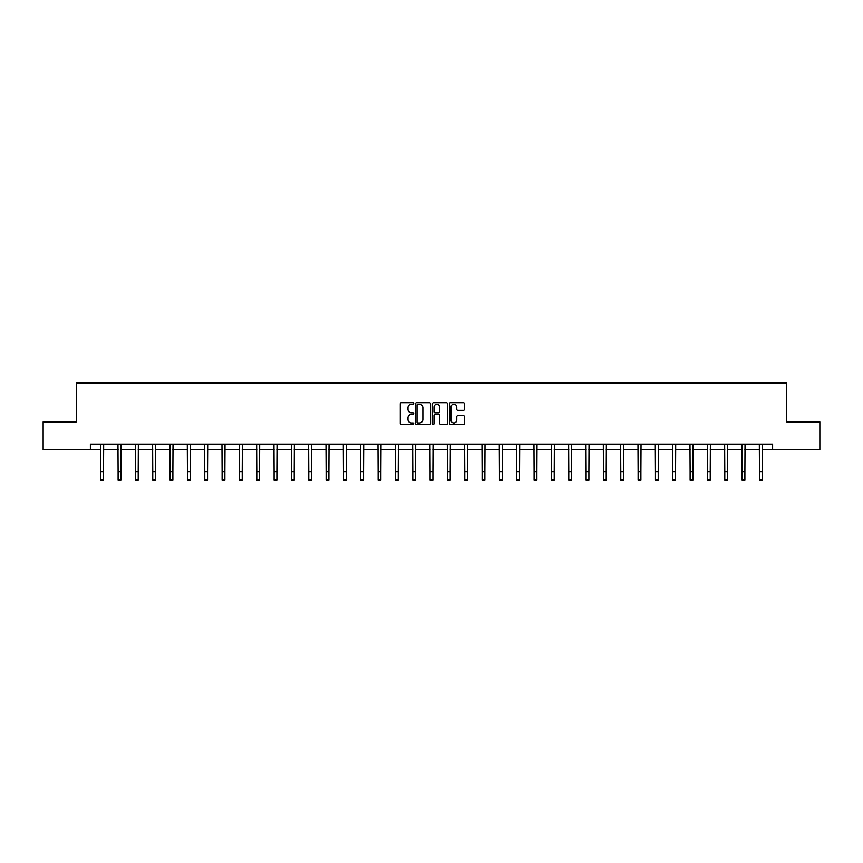 <?xml version="1.0" encoding="UTF-8"?>
<svg xmlns="http://www.w3.org/2000/svg" width="863" height="863" viewBox="0 0 863 863"><rect width="100%" height="100%" fill="white"/><g stroke="black" fill="none" stroke-linecap="round" stroke-linejoin="round"><path stroke-width="1.29" d="M413.722 403.431A0.766 0.766 0 0 0 412.956 402.665L401.371 402.665A1.09 1.09 0 0 0 400.281 403.755L400.281 423.388A1.09 1.09 0 0 0 401.371 424.477L412.956 424.477A0.766 0.766 0 0 0 413.722 423.711A0.766 0.766 0 0 0 412.956 422.956L411.457 422.956A3.495 3.495 0 0 1 407.972 419.461L407.972 417.821A3.495 3.495 0 0 1 411.457 414.337L412.956 414.337A0.766 0.766 0 0 0 413.722 413.571A0.766 0.766 0 0 0 412.956 412.805L411.457 412.805A3.495 3.495 0 0 1 407.972 409.321L407.972 407.681A3.495 3.495 0 0 1 411.457 404.197L412.956 404.197A0.766 0.766 0 0 0 413.722 403.431M463.377 410.357A1.09 1.09 0 0 0 464.467 409.267L464.467 403.755A1.09 1.09 0 0 0 463.377 402.665L450.508 402.665A1.09 1.09 0 0 0 449.418 403.755L449.418 423.388A1.09 1.09 0 0 0 450.508 424.477L463.377 424.477A1.09 1.09 0 0 0 464.467 423.388L464.467 416.732A1.09 1.09 0 0 0 463.377 415.642L457.865 415.642A1.09 1.09 0 0 0 456.775 416.732L456.775 420.033A2.913 2.913 0 0 1 453.862 422.956A2.913 2.913 0 0 1 450.939 420.033L450.939 407.109A2.913 2.913 0 0 1 453.862 404.197A2.913 2.913 0 0 1 456.775 407.109L456.775 409.267A1.09 1.09 0 0 0 457.865 410.357L463.377 410.357M90.378 449.688L43.15 449.688L43.15 421.91L76.268 421.91L76.268 383.01L786.732 383.01L786.732 421.91L819.85 421.91L819.85 449.688L772.622 449.688L772.622 444.132L90.378 444.132L90.378 449.688L100.766 449.688M430.551 403.755A1.09 1.09 0 0 0 429.45 402.665L416.581 402.665A1.09 1.09 0 0 0 415.491 403.755L415.491 423.388A1.09 1.09 0 0 0 416.581 424.477L429.45 424.477A1.09 1.09 0 0 0 430.551 423.388L430.551 403.755M433.55 402.665L446.419 402.665A1.09 1.09 0 0 1 447.509 403.755L447.509 423.388A1.09 1.09 0 0 1 446.419 424.477L440.907 424.477A1.09 1.09 0 0 1 439.817 423.388L439.817 415.427A1.09 1.09 0 0 0 438.728 414.337L435.071 414.337A1.09 1.09 0 0 0 433.981 415.427L433.981 423.711A0.766 0.766 0 0 1 433.215 424.477A0.766 0.766 0 0 1 432.449 423.711L432.449 403.755A1.09 1.09 0 0 1 433.55 402.665M103.538 449.688L118.102 449.688M120.874 449.688L135.437 449.688M138.209 449.688L152.762 449.688M155.545 449.688L170.097 449.688M172.88 449.688L187.433 449.688M190.216 449.688L204.768 449.688M207.541 449.688L222.104 449.688M224.876 449.688L239.439 449.688M242.212 449.688L256.775 449.688M259.547 449.688L274.1 449.688M276.883 449.688L291.435 449.688M294.218 449.688L308.771 449.688M311.554 449.688L326.106 449.688M328.889 449.688L343.442 449.688M346.214 449.688L360.777 449.688M363.55 449.688L378.113 449.688M380.885 449.688L395.448 449.688M398.221 449.688L412.773 449.688M415.556 449.688L430.108 449.688M432.892 449.688L447.444 449.688M450.227 449.688L464.779 449.688M467.552 449.688L482.115 449.688M484.887 449.688L499.45 449.688M502.223 449.688L516.786 449.688M519.558 449.688L534.111 449.688M536.894 449.688L551.446 449.688M554.229 449.688L568.782 449.688M571.565 449.688L586.117 449.688M588.9 449.688L603.453 449.688M606.225 449.688L620.788 449.688M623.561 449.688L638.124 449.688M640.896 449.688L655.459 449.688M658.232 449.688L672.784 449.688M675.567 449.688L690.12 449.688M692.903 449.688L707.455 449.688M710.238 449.688L724.791 449.688M727.563 449.688L742.126 449.688M744.898 449.688L759.462 449.688M762.234 449.688L772.622 449.688M417.789 404.197A0.766 0.766 0 0 0 417.023 404.952L417.023 422.19A0.766 0.766 0 0 0 417.789 422.956L419.364 422.956A3.495 3.495 0 0 0 422.859 419.461L422.859 407.681A3.495 3.495 0 0 0 419.364 404.197L417.789 404.197M439.817 407.163A2.913 2.913 0 0 0 436.894 404.251A2.913 2.913 0 0 0 433.981 407.163L433.981 411.716A1.09 1.09 0 0 0 435.071 412.805L438.728 412.805A1.09 1.09 0 0 0 439.817 411.716L439.817 407.163M100.626 444.132L100.766 471.651L103.538 471.651L103.679 444.132M100.766 471.651L100.766 479.99L103.538 479.99L103.538 471.651M117.961 444.132L118.102 471.651L120.874 471.651L121.014 444.132M118.102 471.651L118.102 479.99L120.874 479.99L120.874 471.651M135.286 444.132L135.437 471.651L138.209 471.651L138.35 444.132M135.437 471.651L135.437 479.99L138.209 479.99L138.209 471.651M152.622 444.132L152.762 471.651L155.545 471.651L155.685 444.132M152.762 471.651L152.762 479.99L155.545 479.99L155.545 471.651M169.957 444.132L170.097 471.651L172.88 471.651L173.021 444.132M170.097 471.651L170.097 479.99L172.88 479.99L172.88 471.651M187.293 444.132L187.433 471.651L190.216 471.651L190.356 444.132M187.433 471.651L187.433 479.99L190.216 479.99L190.216 471.651M204.628 444.132L204.768 471.651L207.541 471.651L207.692 444.132M204.768 471.651L204.768 479.99L207.541 479.99L207.541 471.651M221.964 444.132L222.104 471.651L224.876 471.651L225.016 444.132M222.104 471.651L222.104 479.99L224.876 479.99L224.876 471.651M239.299 444.132L239.439 471.651L242.212 471.651L242.352 444.132M239.439 471.651L239.439 479.99L242.212 479.99L242.212 471.651M256.635 444.132L256.775 471.651L259.547 471.651L259.687 444.132M256.775 471.651L256.775 479.99L259.547 479.99L259.547 471.651M273.959 444.132L274.1 471.651L276.883 471.651L277.023 444.132M274.1 471.651L274.1 479.99L276.883 479.99L276.883 471.651M291.295 444.132L291.435 471.651L294.218 471.651L294.359 444.132M291.435 471.651L291.435 479.99L294.218 479.99L294.218 471.651M308.63 444.132L308.771 471.651L311.554 471.651L311.694 444.132M308.771 471.651L308.771 479.99L311.554 479.99L311.554 471.651M325.966 444.132L326.106 471.651L328.889 471.651L329.03 444.132M326.106 471.651L326.106 479.99L328.889 479.99L328.889 471.651M343.301 444.132L343.442 471.651L346.214 471.651L346.354 444.132M343.442 471.651L343.442 479.99L346.214 479.99L346.214 471.651M360.637 444.132L360.777 471.651L363.55 471.651L363.69 444.132M360.777 471.651L360.777 479.99L363.55 479.99L363.55 471.651M377.972 444.132L378.113 471.651L380.885 471.651L381.025 444.132M378.113 471.651L378.113 479.99L380.885 479.99L380.885 471.651M395.297 444.132L395.448 471.651L398.221 471.651L398.361 444.132M395.448 471.651L395.448 479.99L398.221 479.99L398.221 471.651M412.633 444.132L412.773 471.651L415.556 471.651L415.696 444.132M412.773 471.651L412.773 479.99L415.556 479.99L415.556 471.651M429.968 444.132L430.108 471.651L432.892 471.651L433.032 444.132M430.108 471.651L430.108 479.99L432.892 479.99L432.892 471.651M447.304 444.132L447.444 471.651L450.227 471.651L450.367 444.132M447.444 471.651L447.444 479.99L450.227 479.99L450.227 471.651M464.639 444.132L464.779 471.651L467.552 471.651L467.703 444.132M464.779 471.651L464.779 479.99L467.552 479.99L467.552 471.651M481.975 444.132L482.115 471.651L484.887 471.651L485.028 444.132M482.115 471.651L482.115 479.99L484.887 479.99L484.887 471.651M499.31 444.132L499.45 471.651L502.223 471.651L502.363 444.132M499.45 471.651L499.45 479.99L502.223 479.99L502.223 471.651M516.646 444.132L516.786 471.651L519.558 471.651L519.699 444.132M516.786 471.651L516.786 479.99L519.558 479.99L519.558 471.651M533.97 444.132L534.111 471.651L536.894 471.651L537.034 444.132M534.111 471.651L534.111 479.99L536.894 479.99L536.894 471.651M551.306 444.132L551.446 471.651L554.229 471.651L554.37 444.132M551.446 471.651L551.446 479.99L554.229 479.99L554.229 471.651M568.641 444.132L568.782 471.651L571.565 471.651L571.705 444.132M568.782 471.651L568.782 479.99L571.565 479.99L571.565 471.651M585.977 444.132L586.117 471.651L588.9 471.651L589.041 444.132M586.117 471.651L586.117 479.99L588.9 479.99L588.9 471.651M603.313 444.132L603.453 471.651L606.225 471.651L606.365 444.132M603.453 471.651L603.453 479.99L606.225 479.99L606.225 471.651M620.648 444.132L620.788 471.651L623.561 471.651L623.701 444.132M620.788 471.651L620.788 479.99L623.561 479.99L623.561 471.651M637.984 444.132L638.124 471.651L640.896 471.651L641.036 444.132M638.124 471.651L638.124 479.99L640.896 479.99L640.896 471.651M655.308 444.132L655.459 471.651L658.232 471.651L658.372 444.132M655.459 471.651L655.459 479.99L658.232 479.99L658.232 471.651M672.644 444.132L672.784 471.651L675.567 471.651L675.707 444.132M672.784 471.651L672.784 479.99L675.567 479.99L675.567 471.651M689.979 444.132L690.12 471.651L692.903 471.651L693.043 444.132M690.12 471.651L690.12 479.99L692.903 479.99L692.903 471.651M707.315 444.132L707.455 471.651L710.238 471.651L710.378 444.132M707.455 471.651L707.455 479.99L710.238 479.99L710.238 471.651M724.65 444.132L724.791 471.651L727.563 471.651L727.714 444.132M724.791 471.651L724.791 479.99L727.563 479.99L727.563 471.651M741.986 444.132L742.126 471.651L744.898 471.651L745.039 444.132M742.126 471.651L742.126 479.99L744.898 479.99L744.898 471.651M759.321 444.132L759.462 471.651L762.234 471.651L762.374 444.132M759.462 471.651L759.462 479.99L762.234 479.99L762.234 471.651"/></g></svg>
